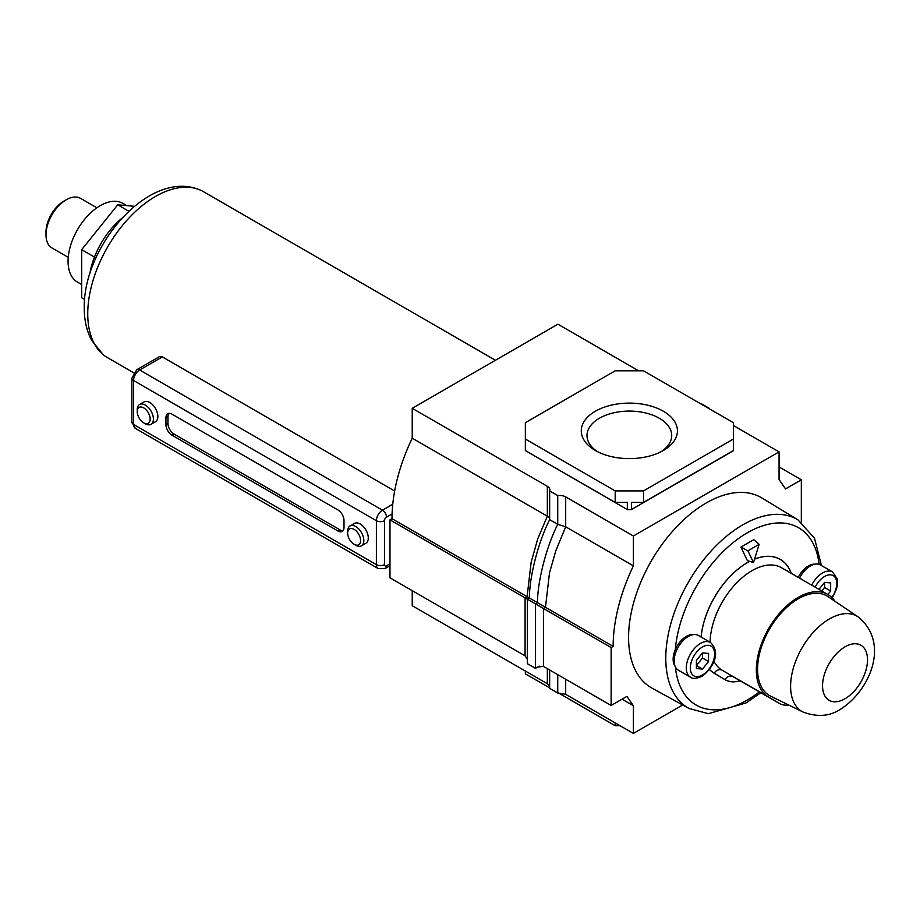 <?xml version="1.0" encoding="UTF-8"?>
<svg xmlns="http://www.w3.org/2000/svg" width="920" height="920" viewBox="0 0 920 920"><rect width="100%" height="100%" fill="white"/><g stroke="black" fill="none" stroke-linecap="round" stroke-linejoin="round"><path stroke-width="1.38" d="M663.355 411.24A48.07 27.749 180 0 1 663.355 450.489A48.07 27.749 180 0 1 595.366 450.489L595.366 450.489A48.07 27.749 180 0 1 595.366 411.24A48.07 27.749 180 0 1 663.355 411.24M661.204 451.662A42.354 24.449 -0 0 0 671.715 435.539A42.354 24.449 -0 0 0 659.306 418.243A42.354 24.449 -0 0 0 613.157 412.942A42.354 24.449 -0 0 0 587.006 435.539A42.354 24.449 -0 0 0 597.517 451.662M412.229 590.663L412.229 605.728L547.342 683.732L549.642 686.147M525.078 655.81L389.976 577.817L389.976 519.869L525.078 597.873L525.078 655.81L527.378 659.306M638.664 370.817L557.911 324.197L412.229 408.308L412.229 438.184L547.342 516.189L537.694 539.005L531.127 562.304L527.102 596.7L392 518.696L389.976 519.869M412.229 438.184A138.494 79.959 120 0 0 392 518.696M682.651 704.973L633.385 733.412L633.385 705.732L626.911 696.382L611.133 705.49L611.133 647.553L613.157 646.38A138.494 79.959 -60 0 1 633.385 565.869L633.385 535.992L565.697 496.915A8.579 4.956 180 0 0 557.738 495.581L549.642 490.912A8.579 4.956 180 0 0 549.849 489.808A8.579 4.956 180 0 0 547.342 486.312L412.229 408.308M633.385 565.869L565.697 526.792L555.703 551.08L549.493 572.895L545.468 607.303L527.102 596.7L525.078 597.873L527.378 599.196L527.378 663.688L535.474 668.357L539.269 666.172M733.366 439.035L733.366 422.683L643.529 370.817L615.192 370.817L525.354 422.683L525.354 439.035L615.192 490.912L643.529 490.912L733.366 439.035L733.366 450.731L631.396 509.599L627.325 509.599L525.354 450.558L615.192 502.423L627.325 502.423L627.325 509.599M633.385 535.992L779.067 451.881L779.067 479.561L785.542 488.911L801.331 479.803L801.331 522.134M633.385 733.412L565.697 694.335L557.738 693.013L549.642 688.332L549.642 669.99M633.385 705.732L622.058 699.188M611.133 705.49L543.444 666.413L537.372 667.023L535.474 668.357L535.474 603.876L527.378 599.196L529.403 598.034C529.241 579.209 537.268 544.007 549.642 519.673L549.642 490.912M611.133 647.553L535.474 603.876L537.498 602.703C537.337 583.889 545.365 548.688 557.738 524.354L565.697 526.792L565.697 496.915M613.157 646.38L545.468 607.303L543.444 608.476L543.444 666.413M779.067 451.881L733.366 425.488M708.952 408.595A8.579 4.956 180 0 1 709.078 408.204L700.994 403.523A8.579 4.956 180 0 1 700.304 403.604M801.331 479.803L779.067 466.946M643.529 490.912L643.529 502.423L733.366 450.558M631.396 509.599L631.396 502.423L643.529 502.423M615.192 490.912L615.192 502.423M525.354 439.035L525.354 450.558M558.417 692.932L615.192 725.719L620.057 725.719M525.354 671.048L525.354 673.854L549.642 687.872M615.192 725.719L615.192 722.913M547.342 486.312L547.342 516.189L549.642 518.224M549.642 519.673L557.738 524.354L557.738 495.581M557.738 674.67L557.738 693.013M46 234.83L46 232.024A25.185 14.536 120 0 1 63.802 201.192L66.228 199.789A28.612 16.525 120 0 0 46 234.83A28.612 16.525 120 0 0 51.922 247.928L68.252 257.358M96.864 207.793L80.546 198.363A28.612 16.525 120 0 0 66.228 199.789L63.802 201.192M126.81 205.62L122.958 203.4A45.471 26.254 120 0 0 100.222 205.654A45.471 26.254 120 0 0 70.518 245.72A45.471 26.254 120 0 0 77.487 282.152L81.673 284.567M134.435 206.298L117.725 204.815L81.673 249.665L81.673 297.723L84.617 299.425M128.846 211.232L117.725 204.815M94.495 257.059L81.673 249.665M133.618 372.749L107.594 357.719A95.864 55.349 -60 0 1 103.178 354.648A95.864 55.349 -60 0 1 87.745 313.835A95.864 55.349 -60 0 1 126.58 220.639A95.864 55.349 -60 0 1 198.582 189.393A95.864 55.349 -60 0 1 203.458 191.682L495.443 360.26M145.302 423.752L143.692 422.82A9.154 5.29 -120 0 0 150.167 419.083A9.154 5.29 -120 0 0 143.692 407.859A9.154 5.29 -120 0 0 137.218 411.608A9.154 5.29 -120 0 0 143.692 422.82L145.302 423.752A11.442 6.612 60 0 0 151.03 424.315L155.48 421.751A11.442 6.612 -120 0 0 157.239 412.574A11.442 6.612 -120 0 0 149.764 402.488A11.442 6.612 -120 0 0 144.037 401.925L139.587 404.489A11.442 6.612 60 0 1 145.302 405.065A11.442 6.612 60 0 1 152.789 415.15A11.442 6.612 60 0 1 151.03 424.315M137.218 411.608L137.218 409.733A11.442 6.612 60 0 1 139.587 404.489M355.741 545.238L354.119 544.306A9.154 5.29 -120 0 0 360.594 540.569A9.154 5.29 -120 0 0 354.119 529.356A9.154 5.29 -120 0 0 347.645 533.094A9.154 5.29 -120 0 0 354.119 544.306L355.741 545.238A11.442 6.612 60 0 0 361.468 545.813L365.918 543.237A11.442 6.612 -120 0 0 367.666 534.072A11.442 6.612 -120 0 0 360.191 523.986A11.442 6.612 -120 0 0 354.464 523.411L350.014 525.987A11.442 6.612 60 0 1 355.741 526.55A11.442 6.612 60 0 1 363.216 536.636A11.442 6.612 60 0 1 361.468 545.813M347.645 533.094L347.645 531.219A11.442 6.612 60 0 1 350.014 525.987M162.345 356.902L139.644 370.012A5.727 3.3 -120 0 0 136.781 369.736L159.493 356.615L162.345 356.902L394.657 491.027M165.945 424.683A8.579 4.956 -120 0 0 172.017 435.194L337.939 530.99A8.579 4.956 -120 0 0 342.228 531.415A8.579 4.956 -120 0 0 343.999 527.482L343.999 520.478A8.579 4.956 -120 0 0 337.939 509.967L172.017 414.172A8.579 4.956 -120 0 0 167.727 413.747A8.579 4.956 -120 0 0 165.945 417.68L165.945 424.683L167.969 423.522A8.579 4.956 -120 0 0 174.041 434.033L339.952 529.828A8.579 4.956 -120 0 0 343.114 530.621M89.803 273.884A58.937 34.028 -60 0 1 121.957 218.189M168.855 413.367A8.579 4.956 -120 0 0 167.969 416.507L167.969 423.522M749.673 561.349A65.837 38.007 120 0 0 747.35 562.626A65.837 38.007 120 0 0 701.086 637.054M709.389 669.426A65.837 38.007 120 0 0 714.207 673.268L725.006 679.673A44.39 25.633 120 0 0 725.144 679.754A44.39 25.633 120 0 0 740.094 680.765M811.681 585.131A20.033 11.569 -60 0 1 822.56 572.953A20.033 11.569 -60 0 1 832.577 571.964L820.444 564.96A20.033 11.569 120 0 0 810.428 565.949A20.033 11.569 120 0 0 799.537 578.116M688.309 636.444A20.033 11.569 120 0 0 675.222 654.097A20.033 11.569 120 0 0 678.293 670.151L690.437 677.154A20.033 11.569 -60 0 1 687.366 661.112A20.033 11.569 -60 0 1 700.453 643.459A20.033 11.569 -60 0 1 710.47 642.47L698.326 635.456A20.033 11.569 120 0 0 688.309 636.444M814.982 564.19A18.596 10.741 120 0 0 808.404 565.949A18.596 10.741 120 0 0 798.238 577.369M692.875 634.685A18.596 10.741 120 0 0 686.285 636.444A18.596 10.741 120 0 0 675.314 649.601A18.596 10.741 120 0 0 674.9 665.804M689.022 708.469L652.004 688.137A109.825 63.411 -60 0 1 634.306 600.369A109.825 63.411 -60 0 1 706.226 502.975A109.825 63.411 -60 0 1 761.817 497.938L797.928 519.834A108.916 62.882 -60 0 0 742.796 524.825A108.916 62.882 -60 0 0 671.462 621.425A108.916 62.882 -60 0 0 689.022 708.469L708.365 713.678L745.994 702.972L760.828 692.737M791.327 573.378A65.837 38.007 120 0 0 780.263 559.371A65.837 38.007 120 0 0 754.584 559.107M740.922 547.101L747.35 560.602L753.514 562.591L759.115 544.341L753.768 539.683L740.922 547.101L747.914 550.816L753.514 562.591M759.115 544.341L747.914 550.816M708.549 653.43L702.477 652.889L696.405 660.433L696.405 668.529L702.477 669.07L708.549 661.526L708.549 653.43M827.873 594.481L830.656 591.019L830.656 582.935L824.584 582.383L818.995 589.352M821.813 590.973L824.584 587.523L824.584 582.383M824.584 587.523L830.656 591.019M702.477 669.07L696.405 665.574L702.477 658.019L702.477 652.889M702.477 658.019L708.549 661.526M701.12 637.077A65.78 37.973 -60 0 1 747.35 562.683A65.78 37.973 -60 0 1 749.731 561.372M754.561 559.164A65.78 37.973 -60 0 1 780.229 559.417A65.78 37.973 -60 0 1 791.257 573.344M740.036 680.731A44.332 25.599 -60 0 1 725.178 679.707A44.332 25.599 -60 0 1 725.029 679.615L714.242 673.221A65.78 37.973 -60 0 1 709.423 669.38M770.638 696.164A57.488 33.189 -60 0 1 760.369 650.52A57.488 33.189 -60 0 1 798.226 598.817A57.488 33.189 -60 0 1 828.092 596.666L858.084 616.848A55.016 31.763 -60 0 0 829.506 618.907A55.016 31.763 -60 0 0 793.281 668.369A55.016 31.763 -60 0 0 803.114 712.057L770.638 696.164M713.874 661.146A59.236 34.201 120 0 0 722.154 670.243L768.407 696.946A59.236 34.201 -60 0 1 768.706 628.486A59.236 34.201 -60 0 1 827.839 594.458A59.236 34.201 -60 0 1 834.934 601.278M768.407 696.946L779.206 703.34A37.789 21.815 120 0 0 779.332 703.42A37.789 21.815 120 0 0 788.716 705.019M547.342 668.668L547.342 683.732M565.697 679.27L565.697 694.335M392.081 513.981L386.492 517.201A2.864 1.656 120 0 0 384.468 520.708A5.727 3.3 0 0 1 376.383 520.708L133.572 380.523L133.572 424.453L376.383 564.639L376.383 520.708A8.579 4.956 -60 0 1 382.444 510.197L392.759 504.252M136.781 369.736L131.893 378.189A5.727 3.3 180 0 0 133.572 380.523A8.579 4.956 120 0 1 139.644 370.012L382.444 510.197A5.727 3.3 60 0 1 386.492 517.201M384.468 520.708L384.468 564.639A2.864 1.656 120 0 0 386.492 565.8L389.976 563.799M131.893 378.189L131.893 422.119A5.727 3.3 180 0 0 133.572 424.453A8.579 4.956 120 0 0 135.355 428.386L378.154 568.56A8.579 4.956 -60 0 1 376.383 564.639A5.727 3.3 0 0 0 384.468 564.639M389.976 565.731L385.308 568.422A5.727 3.3 -120 0 0 386.492 565.8M174.041 434.033L172.017 435.194M167.969 416.507L165.945 417.68M339.952 529.828L337.939 530.99M831.852 597.517A17.169 9.913 120 0 0 836.107 579.404A17.169 9.913 120 0 0 824.584 576.46A17.169 9.913 120 0 0 815.143 587.132M702.477 646.967A17.169 9.913 120 0 0 690.333 667.989A17.169 9.913 120 0 0 702.477 675.004A17.169 9.913 120 0 0 714.621 653.97A17.169 9.913 120 0 0 702.477 646.967M819.156 564.385A102.384 59.11 120 0 0 747.35 532.795A102.384 59.11 120 0 0 675.314 649.601M675.372 666.919A102.384 59.11 120 0 0 747.35 699.982A102.384 59.11 120 0 0 759.356 691.886M720.74 677.143L725.029 679.615A6.543 5.336 120.7 0 1 732.952 676.637A37.789 21.815 120 0 0 733.079 676.717A37.789 21.815 120 0 0 733.206 676.786M845.031 646.829A31.797 18.354 120 0 0 822.549 685.768A31.797 18.354 120 0 0 845.031 698.74A31.797 18.354 120 0 0 867.514 659.801A31.797 18.354 120 0 0 845.031 646.829M827.839 594.458L781.586 567.755A59.236 34.201 120 0 0 736.333 583.211A59.236 34.201 120 0 0 710.091 642.252M713.069 672.543L714.242 673.221A6.543 5.336 -59.3 0 1 722.154 670.243L779.206 703.34M103.178 354.648L91.574 340.262C86.629 330.694 84.18 319.884 84.249 307.843C83.099 247.043 147.947 169.751 198.582 189.393M131.893 422.119L135.355 428.386M385.308 568.422L378.154 568.56M690.437 677.154C692.507 679.018 696.325 678.741 701.88 676.315C711.367 669.875 722.165 653.43 710.47 642.47M821.445 565.535L814.51 538.223L797.928 519.834M832.244 597.896L836.51 589.076L837.522 583.683L837.223 578.898L832.577 571.964M778.86 558.624L780.229 559.417M803.114 712.057C817.282 717.266 829.656 716.381 840.213 709.389C869.158 691.553 890.905 643.494 858.084 616.848M733.079 676.717L779.332 703.42M720.808 677.189L725.178 679.707"/></g></svg>
